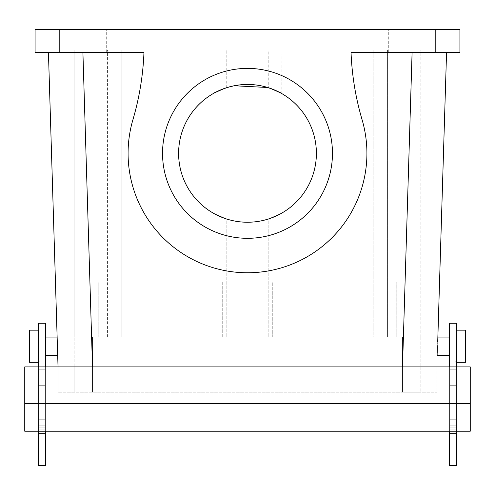 <?xml version="1.0" encoding="UTF-8"?>
<svg xmlns="http://www.w3.org/2000/svg" width="495" height="495" viewBox="0 0 495 495"><rect width="100%" height="100%" fill="white"/><g stroke="black" fill="none" stroke-linecap="round" stroke-linejoin="round"><path stroke-width="0.37" stroke-dasharray="2.48 1.86" d="M322.066 194.083A84.967 84.967 0 0 1 206.768 227.91A84.967 84.967 0 0 1 172.934 112.612A84.967 84.967 0 0 1 288.232 78.785A84.967 84.967 0 0 1 322.066 194.083M307.958 120.322A68.892 68.892 0 0 0 214.471 92.887A68.892 68.892 0 0 0 187.042 186.374A68.892 68.892 0 0 0 280.529 213.809A68.892 68.892 0 0 0 281.946 93.685A68.892 68.892 0 0 1 281.946 213.011L280.009 214.088L281.946 213.011L281.946 337.058L281.946 213.011L281.946 337.058L213.054 337.058L213.054 213.011A68.892 68.892 0 0 1 213.054 93.685L214.991 92.608M281.853 93.629L281.946 50.007L268.166 50.007L281.946 50.007L281.946 93.685L281.946 50.007L373.799 50.007L373.799 337.058L420.88 337.058L420.88 366.913L420.88 337.058L373.799 337.058L373.799 50.007L281.946 50.007L281.946 93.685L280.009 92.608M270.746 88.5L267.764 87.504M224.254 88.5L226.834 87.627A68.892 68.892 0 0 1 268.166 87.627L268.166 50.007L74.12 50.007L268.166 50.007L268.234 87.652M187.042 186.374A68.892 68.892 0 0 0 213.054 213.011L213.054 337.058L281.946 337.058L213.054 337.058L213.054 213.011L214.991 214.088L213.054 213.011L213.054 337.058L281.946 337.058L281.946 213.011M224.254 218.196L226.834 219.068A68.892 68.892 0 0 0 268.166 219.068L270.746 218.196M402.509 366.913L74.12 366.913L402.509 366.913L402.509 337.058L402.509 392.17L436.955 392.17L58.045 392.17L420.88 392.17L402.509 392.17L402.509 366.913L402.509 392.17L402.509 366.913L436.955 366.913L58.045 366.913L402.509 366.913L412.1 52.309L351.035 52.309A275.567 275.567 0 0 0 362.055 119.629A119.413 119.413 0 0 1 362.055 187.067A119.413 119.413 0 0 0 362.055 119.629A275.567 275.567 0 0 1 351.035 52.309L459.917 52.309L459.917 29.341L435.804 29.341L435.804 52.309M121.201 337.058L74.12 337.058L74.12 366.913L92.491 366.913L74.12 366.913L74.12 392.17L74.12 50.007L74.12 337.058L92.491 337.058L92.491 366.913L92.491 337.058L121.201 337.058L121.201 50.007L121.201 337.058L74.12 337.058L121.201 337.058L121.201 50.007L121.201 337.058M213.054 93.685L213.054 50.007L213.054 93.685M59.196 52.309L59.196 29.341L35.083 29.341L35.083 52.309L143.965 52.309A275.567 275.567 0 0 1 132.945 119.629A119.413 119.413 0 0 0 213.778 267.9A119.413 119.413 0 0 0 362.055 119.629A275.567 275.567 0 0 1 351.035 52.309L412.1 52.309M395.301 52.309L413.987 52.309L395.301 52.309M59.196 29.341L435.804 29.341M407.416 29.341L388.73 29.341L407.416 29.341M87.584 29.341L106.27 29.341L87.584 29.341M82.9 52.309L143.965 52.309L82.9 52.309L92.509 366.913L92.491 392.17L92.491 366.913L92.491 392.17L92.491 366.913L58.045 366.913L58.045 392.17L58.045 366.913L92.491 366.913M87.584 52.309L106.27 52.309L87.584 52.309M232.433 337.058L222.243 337.058L236.016 337.058L232.433 337.058L236.016 337.058L236.016 281.946L222.243 281.946L232.433 281.946M269.175 337.058L258.984 337.058L272.757 337.058L269.175 337.058L272.757 337.058L272.757 281.946L258.984 281.946L269.175 281.946M373.799 50.007L420.88 50.007L373.799 50.007L373.799 337.058L387.579 337.058L387.579 50.007L387.579 337.058L420.88 337.058L373.799 337.058L373.799 50.007M393.179 337.058L382.988 337.058L393.179 337.058M101.822 337.058L112.012 337.058L101.822 337.058L112.012 337.058L112.012 281.946L98.239 281.946L108.424 281.946M132.945 119.629A119.413 119.413 0 0 0 213.778 267.9A119.413 119.413 0 0 0 362.055 187.067A119.413 119.413 0 0 1 213.778 267.9A119.413 119.413 0 0 1 132.945 119.629A275.567 275.567 0 0 0 143.965 52.309A275.567 275.567 0 0 1 132.945 119.629M172.934 194.083A84.967 84.967 0 0 0 288.232 227.91A84.967 84.967 0 0 0 322.066 112.612A84.967 84.967 0 0 0 206.768 78.785A84.967 84.967 0 0 0 172.934 194.083A84.967 84.967 0 0 0 288.232 227.91A84.967 84.967 0 0 0 322.066 112.612A84.967 84.967 0 0 0 206.768 78.785A84.967 84.967 0 0 0 172.934 194.083M437.716 341.841L437.302 355.429L437.865 337.058L449.584 337.058L449.584 355.429L449.584 337.058L449.584 350.837L456.47 350.837L449.584 350.837L449.584 451.879L449.584 337.058L449.584 451.879L449.584 337.058L456.47 337.058L449.584 337.058L456.47 337.058L449.584 337.058L456.47 337.058L456.47 350.837L449.584 350.837L456.47 350.837L456.47 438.1L449.584 438.1L456.47 438.1L456.47 451.879L449.584 451.879L449.584 442.691L449.584 451.879L456.47 451.879L449.584 451.879L456.47 451.879L456.47 337.058L456.47 451.879L456.47 433.509L456.47 451.879L456.47 442.691L456.47 451.879L449.584 451.879M48.436 52.309L58.045 366.913M57.135 337.058L57.55 350.646L57.135 337.058L45.416 337.058L45.416 355.429L45.416 337.058L45.416 350.837L38.53 350.837L45.416 350.837L45.416 451.879L45.416 337.058L45.416 451.879L45.416 337.058L38.53 337.058L38.53 350.837L45.416 350.837L38.53 350.837L38.53 438.1L45.416 438.1L38.53 438.1L38.53 451.879L38.53 337.058L45.416 337.058L38.53 337.058L38.53 438.1L45.416 438.1L38.53 438.1M57.698 355.429L57.55 350.646L57.698 355.429L45.416 355.429L45.416 346.246L45.416 355.429M187.042 120.322A68.892 68.892 0 0 0 181.17 134.733M307.958 186.374A68.892 68.892 0 0 0 313.83 171.963M226.766 87.652L226.834 50.007L226.951 87.59M234.203 85.753L233.59 85.876M420.88 337.058L420.88 50.007L420.88 337.058M393.179 281.946L382.988 281.946L396.767 281.946L386.576 281.946L396.761 281.946L396.767 337.058L396.767 281.946M108.424 337.058L98.233 337.058L98.233 281.946L101.822 281.946M262.567 337.058L258.984 337.058L258.984 281.946L262.567 281.946M225.825 337.058L222.243 337.058L222.243 281.946L225.825 281.946M270.759 218.196L268.166 219.068L268.166 337.058L268.166 219.068M224.241 218.196L226.834 219.068L226.834 337.058L226.834 219.068M449.584 425.836L456.47 425.836L456.47 429.901L456.47 425.836L449.584 425.836L449.584 429.901L449.584 419.729L456.47 419.729L456.47 369.208L449.584 369.208L449.584 419.729L456.47 419.729L456.47 429.833L456.47 369.208L449.584 369.208L456.47 369.208L456.47 368.292L456.47 369.208L449.584 369.208L449.584 359.036L449.584 363.107L456.47 363.107L456.47 359.104L456.47 361.214L449.584 361.103L449.584 359.104L456.47 359.104L456.47 361.103L449.584 361.103M456.47 431.213L456.47 465.659L449.584 465.659L456.47 465.659L456.47 429.901L456.47 465.659L449.584 465.659L449.584 429.901L456.47 429.901L449.584 429.901L449.584 465.659L449.584 366.913M449.584 431.213L449.584 323.278L449.584 359.036L449.584 323.278L456.47 323.278L449.584 323.278L456.47 323.278L456.47 363.107L456.47 359.036L449.584 359.036L456.47 359.036L456.47 323.278L456.47 385.283L449.584 385.283L456.47 385.283L456.47 366.913M449.584 427.835L456.47 427.835L449.584 427.835L449.584 359.104L456.47 359.104L456.47 363.107L449.584 363.107M449.584 442.691L449.584 433.509L449.584 442.691M45.416 425.836L38.53 425.836L45.416 425.836L45.416 419.729L38.53 419.729L38.53 429.901L38.53 369.208L45.416 369.208L45.416 359.036L45.416 363.107L38.53 363.107L38.53 359.036L38.53 363.107L38.53 361.214L38.53 363.107L45.416 363.107M38.53 431.213L38.53 323.278L45.416 323.278L45.416 359.036L45.416 323.278L38.53 323.278L38.53 359.036L45.416 359.036L38.53 359.036L38.53 323.278L45.416 323.278L45.416 366.913M38.53 366.913L38.53 403.654L45.416 403.654L38.53 403.654L38.53 465.659L45.416 465.659L38.53 465.659L38.53 429.901L38.53 465.659L45.416 465.659L45.416 429.901L38.53 429.901L45.416 429.901L45.416 465.659L45.416 385.283L38.53 385.283L45.416 385.283L38.53 385.283L45.416 385.283L45.416 431.213M45.416 427.835L38.53 427.835L45.416 427.835L45.416 419.729L38.53 419.729L38.53 369.208L45.416 369.208L38.53 369.208L38.53 368.292L38.53 369.208L45.416 369.208L45.416 419.729L45.416 359.104L45.416 361.103L38.53 361.214L38.53 359.104L38.53 361.103L45.416 361.103M45.416 442.691L45.416 451.879L45.416 442.691M386.576 281.946L382.988 281.946L382.988 337.058L382.988 281.946M456.47 338.537L456.47 368.292L456.47 330.171L456.47 362.321L456.47 330.171L465.659 330.171L465.659 362.321L465.659 330.171L465.659 362.321L456.47 362.321M456.47 419.729L449.584 419.729L456.47 419.729M456.47 403.654L449.584 403.654L456.47 403.654L456.47 385.283L449.584 385.283L456.47 385.283L456.47 403.654L449.584 403.654L456.47 403.654M24.75 431.213L24.75 366.913L470.25 366.913L24.75 366.913L470.25 366.913L470.25 431.213L470.25 366.913L470.25 431.213L24.75 431.213L24.75 366.913L24.75 431.213L470.25 431.213L24.75 431.213M456.47 451.879L456.47 438.1L449.584 438.1L456.47 438.1L456.47 350.837M456.47 442.691L456.47 433.509L456.47 442.691M38.53 403.654L45.416 403.654L38.53 403.654M38.53 338.537L38.53 368.292L38.53 330.171L38.53 361.214L38.53 330.171L29.341 330.171L29.341 362.321L29.341 330.171L29.341 362.321L38.53 362.321L38.53 361.214L38.53 362.321M45.416 451.879L38.53 451.879L38.53 433.509L38.53 451.879L45.416 451.879L38.53 451.879L38.53 442.691L38.53 451.879L45.416 451.879L38.53 451.879L45.416 451.879L38.53 451.879L38.53 337.058L45.416 337.058L38.53 337.058M38.53 419.729L45.416 419.729L38.53 419.729M24.75 403.654L470.25 403.654M436.955 366.913L436.955 392.17L436.955 366.913M420.88 366.913L420.88 392.17L420.88 366.913M107.421 337.058L107.421 50.007L107.421 337.058M413.987 52.309L413.987 29.341L413.987 52.309M388.73 52.309L388.73 29.341L388.73 52.309M81.013 52.309L81.013 29.341L81.013 52.309M106.27 52.309L106.27 29.341L106.27 52.309M449.584 355.429L437.302 355.429M112.012 337.058L112.012 281.946M98.233 337.058L98.233 281.946M258.984 337.058L258.984 281.946M272.757 337.058L272.757 281.946M236.016 337.058L236.016 281.946M222.243 337.058L222.243 281.946M456.47 429.833L449.584 429.833L456.47 429.833M456.47 433.509L449.584 433.509L456.47 433.509M45.416 429.833L38.53 429.833L45.416 429.833M45.416 359.104L38.53 359.104L45.416 359.104M45.416 433.509L38.53 433.509L45.416 433.509"/><path stroke-width="0.74" d="M187.042 120.322A68.892 68.892 0 0 1 280.529 92.887A68.892 68.892 0 0 1 307.958 186.374A68.892 68.892 0 0 1 214.471 213.809A68.892 68.892 0 0 1 213.054 93.685C214.019 92.757 218.611 90.74 226.834 87.627M322.066 194.083A84.967 84.967 0 0 1 206.768 227.91A84.967 84.967 0 0 1 172.934 112.612A84.967 84.967 0 0 1 288.232 78.785A84.967 84.967 0 0 1 322.066 194.083M280.009 92.608L270.746 88.5M214.991 92.608L224.254 88.5M224.241 218.196L214.991 214.088L224.254 218.196M270.759 218.196L280.009 214.088L270.746 218.196M435.804 52.309L351.035 52.309C351.92 75.203 355.596 97.645 362.055 119.629A119.413 119.413 0 0 1 213.778 267.9A119.413 119.413 0 0 1 132.945 119.629C139.404 97.645 143.08 75.203 143.965 52.309L59.196 52.309L59.196 29.341L459.917 29.341L459.917 52.309L435.804 52.309L435.804 29.341M59.196 52.309L35.083 52.309L35.083 29.341L59.196 29.341M449.584 337.058L437.865 337.058L446.564 52.309L437.716 341.841M58.045 366.913L48.436 52.309M181.17 134.733A68.892 68.892 0 0 0 187.042 186.374M281.946 213.011A68.892 68.892 0 0 0 307.958 186.374M313.83 171.963A68.892 68.892 0 0 0 307.958 120.322M267.764 87.504L234.203 85.753M233.59 85.876L226.951 87.59M281.946 93.685C280.981 92.757 276.389 90.74 268.166 87.627M226.834 219.068A68.892 68.892 0 0 0 268.166 219.068M456.47 431.213L456.47 465.659L449.584 465.659L449.584 431.213M449.584 366.913L449.584 323.278L456.47 323.278L456.47 366.913M45.416 366.913L45.416 323.278L38.53 323.278L38.53 366.913M38.53 431.213L38.53 465.659L45.416 465.659L45.416 431.213M456.47 337.058L456.47 350.837M38.53 438.1L38.53 451.879M24.75 403.654L24.75 431.213L470.25 431.213L470.25 403.654L24.75 403.654L24.75 366.913L470.25 366.913L470.25 403.654M456.47 330.171L465.659 330.171L465.659 362.321L456.47 362.321M38.53 330.171L29.341 330.171L29.341 362.321L38.53 362.321M82.9 52.309L92.509 366.913M412.1 52.309L402.491 366.913M437.302 355.429L449.584 355.429M45.416 337.058L57.135 337.058M45.416 355.429L57.698 355.429"/></g></svg>
